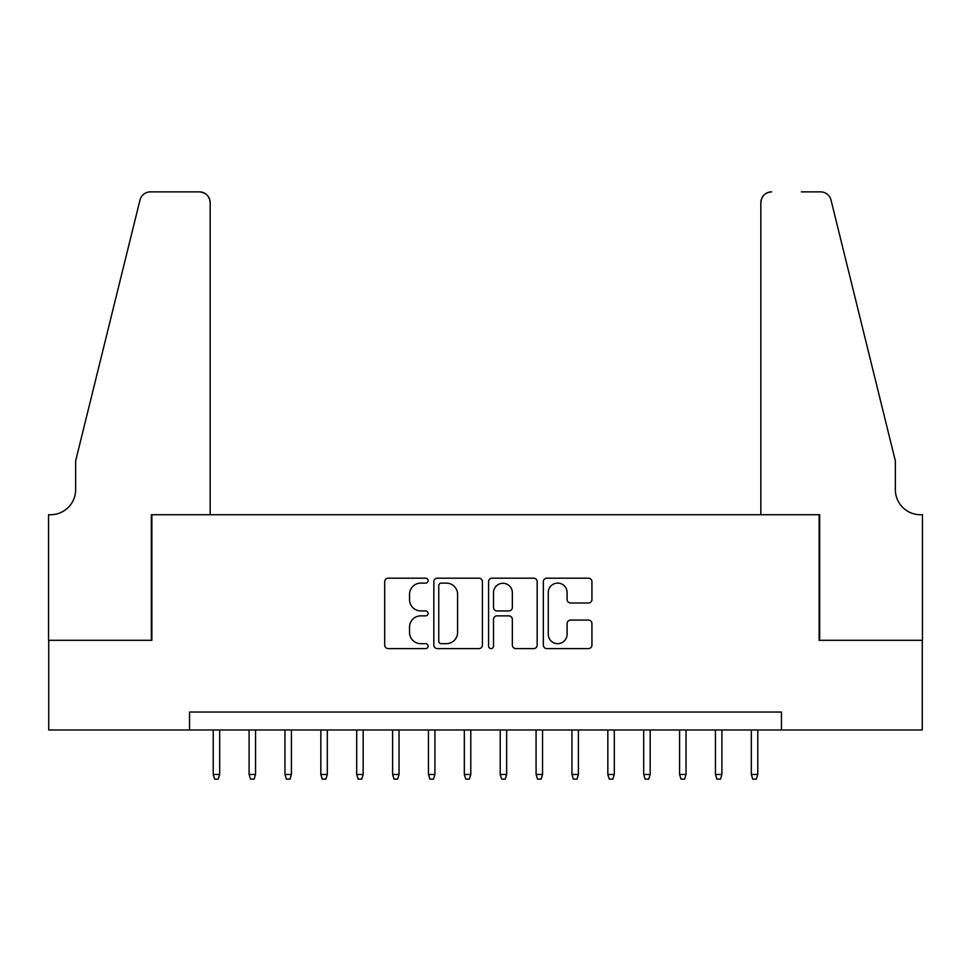 <?xml version="1.0" encoding="UTF-8"?>
<svg xmlns="http://www.w3.org/2000/svg" width="971" height="971" viewBox="0 0 971 971"><rect width="100%" height="100%" fill="white"/><g stroke="black" fill="none" stroke-linecap="round" stroke-linejoin="round"><path stroke-width="1.46" d="M428.102 580.646A2.464 2.464 0 0 0 425.638 578.182L388.218 578.182A3.52 3.52 0 0 0 384.698 581.702L384.698 645.084A3.52 3.52 0 0 0 388.218 648.604L425.638 648.604A2.464 2.464 0 0 0 428.102 646.14A2.464 2.464 0 0 0 425.638 643.676L420.795 643.676A11.264 11.264 0 0 1 409.531 632.412L409.531 627.12A11.264 11.264 0 0 1 420.795 615.857L425.638 615.857A2.464 2.464 0 0 0 428.102 613.393A2.464 2.464 0 0 0 425.638 610.929L420.795 610.929A11.264 11.264 0 0 1 409.531 599.653L409.531 594.373A11.264 11.264 0 0 1 420.795 583.11L425.638 583.11A2.464 2.464 0 0 0 428.102 580.646M588.414 603.003A3.52 3.52 0 0 0 591.934 599.483L591.934 581.702A3.52 3.52 0 0 0 588.414 578.182L546.855 578.182A3.52 3.52 0 0 0 543.335 581.702L543.335 645.084A3.52 3.52 0 0 0 546.855 648.604L588.414 648.604A3.52 3.52 0 0 0 591.934 645.084L591.934 623.6A3.52 3.52 0 0 0 588.414 620.081L570.632 620.081A3.52 3.52 0 0 0 567.1 623.6L567.1 634.257A9.419 9.419 0 0 1 557.682 643.676A9.419 9.419 0 0 1 548.263 634.257L548.263 592.528A9.419 9.419 0 0 1 557.682 583.11A9.419 9.419 0 0 1 567.1 592.528L567.1 599.483A3.52 3.52 0 0 0 570.632 603.003L588.414 603.003M189.539 729.986L48.732 729.986L48.732 640.302L151.864 640.302L151.864 514.739L819.136 514.739L819.136 640.302L922.268 640.302L922.268 729.986L781.461 729.986L781.461 712.046L189.539 712.046L189.539 729.986L781.461 729.986M482.417 581.702A3.52 3.52 0 0 0 478.897 578.182L437.351 578.182A3.52 3.52 0 0 0 433.831 581.702L433.831 645.084A3.52 3.52 0 0 0 437.351 648.604L478.897 648.604A3.52 3.52 0 0 0 482.417 645.084L482.417 581.702M492.103 578.182L533.649 578.182A3.52 3.52 0 0 1 537.169 581.702L537.169 645.084A3.52 3.52 0 0 1 533.649 648.604L515.868 648.604A3.52 3.52 0 0 1 512.348 645.084L512.348 619.377A3.52 3.52 0 0 0 508.828 615.857L497.031 615.857A3.52 3.52 0 0 0 493.511 619.377L493.511 646.14A2.464 2.464 0 0 1 491.047 648.604A2.464 2.464 0 0 1 488.583 646.14L488.583 581.702A3.52 3.52 0 0 1 492.103 578.182M441.222 583.11A2.464 2.464 0 0 0 438.758 585.574L438.758 641.212A2.464 2.464 0 0 0 441.222 643.676L446.32 643.676A11.264 11.264 0 0 0 457.596 632.412L457.596 594.373A11.264 11.264 0 0 0 446.32 583.11L441.222 583.11M512.348 592.711A9.419 9.419 0 0 0 502.929 583.28A9.419 9.419 0 0 0 493.511 592.711L493.511 607.409A3.52 3.52 0 0 0 497.031 610.929L508.828 610.929A3.52 3.52 0 0 0 512.348 607.409L512.348 592.711M219.677 774.47L218.232 779.13L214.652 779.13L213.219 774.47L219.677 774.47L219.677 729.986M213.219 774.47L213.219 729.986M210.161 514.739L210.161 202.636A10.766 10.766 0 0 0 199.407 191.87L150.432 191.87A10.766 10.766 0 0 0 139.982 200.05L75.641 460.922L75.641 489.627A25.112 25.112 0 0 1 50.528 514.739L48.55 514.739L48.55 640.302L151.33 640.302L151.33 514.739L210.161 514.739L210.161 202.636C209.481 196.142 205.888 192.549 199.407 191.87L169.622 191.87M139.982 200.05C142.725 194.151 142.725 194.151 139.982 200.05C142.725 194.151 142.725 194.151 139.982 200.05M75.641 489.627A25.112 25.112 0 0 1 50.528 514.739M760.839 514.739L760.839 202.636L760.839 514.739L819.67 514.739L819.67 640.302L922.45 640.302L922.45 514.739L920.472 514.739A25.112 25.112 0 0 1 895.359 489.627A25.112 25.112 0 0 0 920.472 514.739M875.636 380.935L831.018 200.05L895.359 460.922L895.359 489.627M801.378 191.87L820.568 191.87A10.766 10.766 0 0 1 831.018 200.05C828.275 194.151 828.275 194.151 831.018 200.05C828.275 194.151 828.275 194.151 831.018 200.05M771.593 191.87A10.766 10.766 0 0 0 760.839 202.636C761.519 196.142 765.112 192.549 771.593 191.87M255.543 774.47L254.111 779.13L250.518 779.13L249.086 774.47L255.543 774.47L255.543 729.986M249.086 774.47L249.086 729.986M291.421 774.47L289.989 779.13L286.396 779.13L284.964 774.47L291.421 774.47L291.421 729.986M284.964 774.47L284.964 729.986M327.3 774.47L325.855 779.13L322.275 779.13L320.831 774.47L327.3 774.47L327.3 729.986M320.831 774.47L320.831 729.986M363.166 774.47L361.734 779.13L358.141 779.13L356.709 774.47L363.166 774.47L363.166 729.986M356.709 774.47L356.709 729.986M399.045 774.47L397.612 779.13L394.02 779.13L392.587 774.47L399.045 774.47L399.045 729.986M392.587 774.47L392.587 729.986M434.923 774.47L433.479 779.13L429.898 779.13L428.454 774.47L434.923 774.47L434.923 729.986M428.454 774.47L428.454 729.986M470.789 774.47L469.357 779.13L465.764 779.13L464.332 774.47L470.789 774.47L470.789 729.986M464.332 774.47L464.332 729.986M506.668 774.47L505.236 779.13L501.643 779.13L500.211 774.47L506.668 774.47L506.668 729.986M500.211 774.47L500.211 729.986M542.546 774.47L541.102 779.13L537.521 779.13L536.077 774.47L542.546 774.47L542.546 729.986M536.077 774.47L536.077 729.986M578.413 774.47L576.98 779.13L573.388 779.13L571.955 774.47L578.413 774.47L578.413 729.986M571.955 774.47L571.955 729.986M614.291 774.47L612.859 779.13L609.266 779.13L607.834 774.47L614.291 774.47L614.291 729.986M607.834 774.47L607.834 729.986M650.169 774.47L648.725 779.13L645.145 779.13L643.7 774.47L650.169 774.47L650.169 729.986M643.7 774.47L643.7 729.986M686.036 774.47L684.604 779.13L681.011 779.13L679.579 774.47L686.036 774.47L686.036 729.986M679.579 774.47L679.579 729.986M721.914 774.47L720.482 779.13L716.889 779.13L715.457 774.47L721.914 774.47L721.914 729.986M715.457 774.47L715.457 729.986M757.781 774.47L756.348 779.13L752.768 779.13L751.323 774.47L757.781 774.47L757.781 729.986M751.323 774.47L751.323 729.986"/></g></svg>
